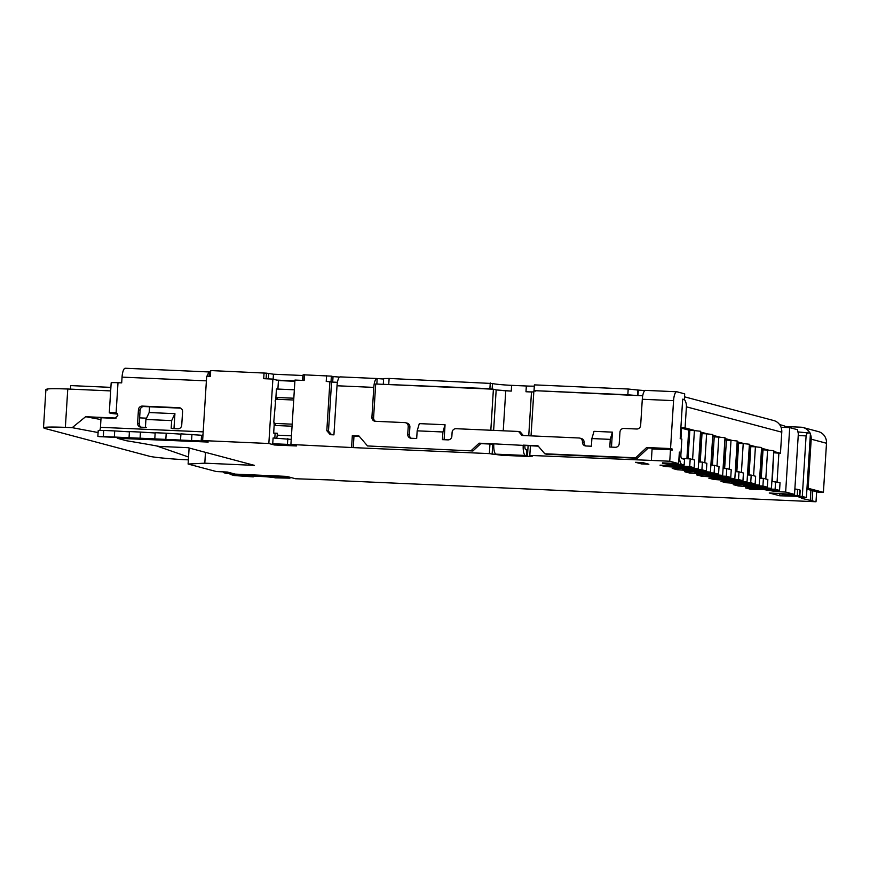 <?xml version="1.0" encoding="UTF-8"?>
<svg xmlns="http://www.w3.org/2000/svg" width="870" height="870" viewBox="0 0 870 870"><rect width="100%" height="100%" fill="white"/><g stroke="black" fill="none" stroke-linecap="round" stroke-linejoin="round"><path stroke-width="1.3" d="M98.093 432.542L72.188 427.659L85.63 416.719L100.942 419.558M188.551 457.022L156.589 445.929M110.675 390.913L67.773 389.01C50.59 388.379 43.739 388.738 47.219 390.075M85.63 416.719L116.134 418.068M188.366 459.849L187.365 459.806C173.195 459.262 152.141 457.25 149.064 456.141L44.805 428.421C41.325 427.083 48.176 426.724 65.359 427.355L72.188 427.659M44.805 428.421L43.5 427.79L45.914 389.445M110.892 387.367L70.764 385.595L70.535 389.14M229.582 473.508A9.624 2.806 92.5 0 0 230.604 474.52L234.487 475.553L253.257 476.88A11.549 0.707 3.6 0 1 252.757 476.64A11.549 0.707 3.6 0 1 260.957 476.477A11.549 0.707 3.6 0 1 275.322 477.858L289.982 478.152L290.036 477.282M284.979 476.314A9.624 2.806 92.5 0 0 285.773 476.967L289.982 478.152M207.31 376.188A9.624 2.806 -87.5 0 1 209.452 372.066L210.627 372.055M273.147 379.157L273.452 374.209L266.448 373.154L210.725 370.566L210.366 376.318L206.679 376.155L202.634 440.579L208.18 442.058L117.33 438.284L126.672 440.775A769.798 46.991 3.6 0 1 159.134 446.408L187.92 447.68L254.464 465.374L204.798 463.177L188.105 464.036L216.391 471.562L227.418 472.051L235.183 474.117L286.676 476.39L295.55 478.75L334.2 480.088M273.452 374.209L303.097 375.514M303.228 374.785L331.372 376.144L333.036 376.59L332.688 382.093M339.594 377.091L333.036 376.59M383.616 379.037L377.178 378.548L376.83 384.051M490.267 382.93L489.897 388.672L383.289 384.312L383.648 378.559L389.118 378.45L492.485 383.518A15.399 0.935 -176.4 0 0 511.625 385.345L526.339 385.997A15.399 0.935 3.6 0 0 534.321 386.149M534.039 390.63L627.836 394.773L628.194 389.02L534.397 384.877L534.039 390.63L642.712 395.796M628.194 389.02L638.319 390.086L637.971 395.589M644.887 390.587L638.319 390.086M662.483 462.873L678.633 463.59L679.35 452.085A11.549 3.371 -87.5 0 0 681.949 464.471L684.168 465.058L684.538 459.306L681.765 458.566A3.85 1.12 92.5 0 1 680.895 454.444L681.862 439.1L680.199 438.665L682.678 399.167L684.342 399.613L684.701 393.86L676.947 391.794A9.624 2.806 92.5 0 0 676.762 391.761A9.624 2.806 92.5 0 0 673.565 400.646L670.553 448.572L672.216 449.018L648.302 447.963L637.329 458.24L546.48 454.227L544.816 453.781L537.943 445.788L523.229 445.135A9.624 2.806 92.5 0 0 525.404 455.456L495.976 454.162A9.624 2.806 92.5 0 1 493.812 443.841L538.28 446.169M809.883 432.999A11.549 11.027 104.9 0 0 800.879 427.203L785.414 426.507M264.056 372.925L263.697 378.678L272.886 379.092L268.841 443.504L202.634 440.579M351.6 447.169L352.317 435.663L353.981 436.098L353.263 447.604L290.906 444.483L296.452 445.951L274.387 444.983L268.841 443.504M779.901 493.758L779.77 495.78L802.292 496.476L806.392 497.564L799.041 497.238L803.423 498.401L801.585 498.325L816.006 501.751L334.167 480.457M779.77 495.78L769.232 492.985L794.527 494.41L785.654 492.05L776.464 491.637L776.54 490.288M662.451 463.362L679.133 465.765L660.015 465.156L665.006 466.483L698.24 468.843L672.216 468.408L677.208 469.735L710.442 472.095L684.418 471.649L689.41 472.975L722.644 475.335L696.62 474.889L701.611 476.216L734.846 478.576L708.811 478.141L713.802 479.468L747.036 481.828L721.012 481.382L726.004 482.709L759.238 485.068L733.214 484.623L738.206 485.949L771.44 488.309L745.416 487.874L750.408 489.201L764.567 489.701L776.464 491.637M678.633 463.59L669.759 461.23L651.369 460.415L652.087 448.909L670.476 449.725L669.759 461.23M353.263 447.604L489.353 453.618L501.696 455.271L527.448 456.413L532.581 456.152L529.808 455.412L651.369 460.415M641.527 463.917L635.426 462.296L642.778 462.612L648.879 464.243L641.527 463.917L641.603 462.568M806.392 497.564L810.448 433.14L797.942 431.922M802.292 496.476L806.098 435.892L807.458 432.346M765.796 478.968L767.612 450.062L763.023 449.855L761.228 478.239M760.684 486.885L760.652 487.439M205.483 452.346L204.798 463.177M806.098 435.892L798.236 435.544M763.023 449.855L761.913 449.562L760.108 478.185M767.612 450.062L773.8 450.736L771.44 488.309M713.879 478.359L713.802 479.468M529.808 455.412L530.417 445.821M670.476 449.725L672.14 450.16L672.216 449.018M188.105 464.036L189.116 447.996M272.886 379.092L278.433 380.56L277.9 389.064M735.705 471.703L737.51 443.08L738.619 443.374L736.836 471.747M736.292 480.403L736.259 480.947M681.949 464.471L665.398 463.743A11.549 3.371 -87.5 0 1 664.452 462.96M794.527 494.41L798.334 433.825L797.475 429.693L789.71 427.627L785.654 492.05M719.914 478.902L719.871 479.609M129.097 438.556L129.13 437.969M753.594 475.727L755.421 446.821L750.821 446.614L749.037 474.987M748.494 483.644L748.45 484.198M695.478 473.117L695.521 472.41M741.403 472.486L743.219 443.569L738.619 443.374M681.601 428.214L680.938 438.861M686.908 458.718L688.714 430.095L689.823 430.389L688.029 458.773M729.201 469.234L731.018 440.329L726.417 440.122L724.634 468.506M724.09 477.151L724.057 477.706M756.519 488.635L756.476 489.342M812.754 490.734L812.123 500.718M810.285 500.641L810.938 490.245M755.421 446.821L761.609 447.495L759.238 485.068M743.219 443.569L749.407 444.244L747.036 481.828M731.018 440.329L737.205 441.003L734.846 478.576M692.596 459.501L694.412 430.596L700.6 431.27L698.24 468.843M717 465.994L718.816 437.088L725.004 437.751L722.644 475.335M704.798 462.753L706.614 433.836L712.802 434.511L710.442 472.095M750.821 446.614L749.712 446.321L747.906 474.944M772.31 481.436L773.68 452.694M665.071 465.385L665.006 466.483M732.072 482.85L732.116 482.143M718.816 437.088L714.216 436.881L712.432 465.254M711.888 473.911L711.856 474.465M706.614 433.836L702.014 433.641L700.23 462.013M699.687 470.67L699.654 471.214M711.312 465.211L712.682 436.479M707.669 476.368L707.712 475.651M694.412 430.596L689.823 430.389M687.485 467.418L687.452 467.973M781.043 427.246L789.71 427.627M683.32 469.169L683.276 469.876M701.677 475.118L701.611 476.216M679.133 465.765L679.198 464.841M680.829 438.828L681.504 428.181L680.862 428.018M528.742 435.772L531.494 391.989L533.81 391.87M527.448 456.413L528.112 445.723M531.037 435.87L533.865 390.989L535.702 391.076M612.415 432.14L594.025 431.335L591.883 438.556L610.272 439.372L612.415 432.14L611.479 447.115M585.999 445.984A3.85 3.676 104.9 0 1 584.107 442.428A3.85 3.676 -75.1 0 0 581.421 438.545L579.757 438.099A3.85 3.676 -75.1 0 0 579.007 437.991L522 435.468L518.563 431.476L520.227 431.911L523.327 435.533M610.272 439.372L609.794 447.039L615.307 447.289A3.85 3.676 -75.1 0 0 619.222 443.613L619.951 432.107A3.85 3.676 -75.1 0 1 623.866 428.431L636.742 429.008A3.85 3.676 104.9 0 0 640.657 425.332L642.299 399.254L673.565 400.646M584.107 442.428L582.443 441.982A3.85 3.676 104.9 0 0 585.88 445.984L591.393 446.223L591.883 438.556M744.274 486.102L744.318 485.384M750.408 489.201L750.473 488.092M756.15 488.472A11.549 11.027 -75.1 0 0 757.281 488.581L762.816 488.559M755.867 488.462L758.368 489.125A11.549 11.027 -75.1 0 0 760.608 489.462L757.281 488.581M762.794 488.82L775.116 489.244L779.553 490.43L780.042 482.752L771.875 481.414M775.116 489.244L775.605 481.578M779.553 490.43L760.608 489.462M765.926 488.842L765.959 488.287M726.08 481.61L726.004 482.709M731.746 481.98A11.549 11.027 -75.1 0 0 732.877 482.089L738.412 482.067M731.463 481.969L733.965 482.632A11.549 11.027 -75.1 0 0 736.205 482.98L732.877 482.089M741.555 481.795L738.402 482.339M755.149 483.937L750.723 482.752L751.201 475.085L755.639 476.271L755.149 483.937L736.205 482.98M741.523 482.35L750.723 482.752M751.201 475.085L747.471 474.922M719.544 478.739A11.549 11.027 -75.1 0 0 720.686 478.848L726.211 478.826M719.262 478.728L721.763 479.392A11.549 11.027 -75.1 0 0 724.014 479.729L720.686 478.848M742.958 480.697L738.521 479.511L739 471.844L743.437 473.019L742.958 480.697L724.014 479.729M726.2 479.087L738.521 479.511M729.321 479.109L729.354 478.554M739 471.844L735.27 471.681M707.354 475.488A11.549 11.027 -75.1 0 0 708.484 475.607L714.02 475.585M707.06 475.477L709.561 476.14A11.549 11.027 -75.1 0 0 711.812 476.488L708.484 475.607M730.756 477.445L726.319 476.271L726.798 468.604L731.235 469.778L730.756 477.445L711.812 476.488M726.798 468.604L723.079 468.43M717.163 475.314L713.998 475.846M717.119 475.857L726.319 476.271M689.41 472.975L689.475 471.877M695.152 472.247A11.549 11.027 -75.1 0 0 696.283 472.356L701.818 472.334M694.858 472.236L697.37 472.899A11.549 11.027 -75.1 0 0 699.611 473.247L696.283 472.356M704.961 472.062L701.796 472.606M704.918 472.617L714.118 473.019L714.596 465.352L710.877 465.189M714.596 465.352L719.033 466.537L718.555 474.204L714.118 473.019M718.555 474.204L699.611 473.247M682.95 469.006A11.549 11.027 -75.1 0 0 684.081 469.115L689.616 469.093M682.667 468.995L685.168 469.659A11.549 11.027 -75.1 0 0 687.409 469.996L684.081 469.115M692.759 468.821L689.595 469.354M692.727 469.376L701.916 469.778L702.405 462.111L698.675 461.948M702.405 462.111L706.842 463.286L706.353 470.964L701.916 469.778M706.353 470.964L687.409 469.996M670.748 465.754A11.549 11.027 -75.1 0 0 671.879 465.874L677.415 465.852M680.601 464.906L680.525 466.124L677.404 466.113M694.151 467.712L689.714 466.537L690.204 458.871L694.641 460.045L694.151 467.712L675.207 466.755L671.879 465.874M670.465 465.744L672.967 466.407A11.549 11.027 -75.1 0 0 675.207 466.755M680.525 466.124L689.714 466.537M690.204 458.871L681.601 458.49M773.756 451.497L780.455 453.27L774.104 452.813M777.073 481.969L778.878 453.205M702.014 433.641L700.48 433.227M699.11 461.97L700.905 433.347M714.216 436.881L713.106 436.588M223.351 471.866A3.85 1.12 92.5 0 0 223.949 472.758L226.167 473.345A3.85 1.12 92.5 0 0 226.233 473.356A3.85 1.12 92.5 0 0 226.309 473.356M786.741 427.496A9.624 9.189 -75.1 0 0 783.109 425.528L779.607 424.593M405.529 422.711L407.193 423.157A3.85 3.676 104.9 0 1 409.879 427.039L409.4 434.706L407.736 434.26L408.215 426.594A3.85 3.676 104.9 0 0 404.778 422.602L375.351 421.297A3.85 3.676 104.9 0 1 371.914 417.296L373.796 387.389A9.624 2.806 -87.5 0 1 376.993 378.515A9.624 2.806 -87.5 0 1 377.178 378.548M373.796 387.389L337.016 385.769A9.624 2.806 -87.5 0 1 340.213 376.884A9.624 2.806 -87.5 0 1 340.387 376.917M209.191 376.275L209.452 372.066L210.518 372.034M337.429 382.311L331.568 382.05L328.479 431.128L331.59 434.739M304.522 374.72L304.152 380.473L294.963 380.06L290.906 444.483M331.372 376.144L331.013 381.897L326.228 381.441L326.587 375.688M203.025 434.239A3.85 1.12 -87.5 0 1 202.155 435.413A3.85 1.12 -87.5 0 1 202.09 435.402L201.535 435.261L201.177 441.003L201.731 441.155L97.853 436.294L201.177 441.003M202.884 440.644A9.624 2.806 -87.5 0 1 201.905 441.177A9.624 2.806 -87.5 0 1 201.731 441.155M203.178 431.857L100.452 427.311A3.85 1.12 -87.5 0 1 99.756 430.356M100.452 427.311L101.05 417.73L114.851 418.339L117.787 415.577A2.882 2.751 104.9 0 0 116.112 412.793L115.221 412.587A9.624 0.587 -176.4 0 0 109.294 412.761A9.624 0.587 -176.4 0 0 109.707 412.956L110.816 413.25A9.624 0.587 -176.4 0 0 117.472 414.066M97.853 436.294L98.223 430.541L103.682 430.443L114.72 430.922L114.351 436.675M129.412 431.846L114.72 430.922M129.065 437.327L129.434 431.574L140.461 432.064L140.103 437.817M155.165 432.988L140.461 432.064M154.816 438.469L155.175 432.716L166.213 433.206L165.855 438.958M180.906 434.13L166.213 433.206M180.558 439.6L180.927 433.858L201.535 435.261M146.551 427.431L141.027 427.181A3.85 3.676 104.9 0 1 137.59 423.19L138.439 409.77A3.85 3.676 -75.1 0 1 142.354 406.094L179.144 407.715A3.85 3.676 104.9 0 1 182.58 411.717L181.732 425.136A3.85 3.676 -75.1 0 1 177.817 428.812L172.293 428.562M109.294 412.761L111.175 382.844A9.624 0.587 -176.4 0 1 118.005 382.713L121.691 382.876L122.05 377.123A9.624 2.806 -87.5 0 1 125.247 368.249A9.624 2.806 -87.5 0 1 125.421 368.271M145.442 427.126L145.921 419.46L149.172 412.532L149.542 406.779L144.018 406.54A3.85 3.676 -75.1 0 0 140.103 410.205L138.439 409.77M171.183 428.268L171.673 420.601L174.924 413.674L173.978 428.638M174.924 413.674L149.172 412.532M171.673 420.601L145.921 419.46M141.147 427.192A3.85 3.676 104.9 0 1 139.254 423.625L139.624 417.872L146.519 418.176M180.688 408.16L149.542 406.779M118.005 382.713L116.112 412.793L115.221 412.587L116.297 412.869M117.211 413.642L115.057 413.119L116.558 413.032M139.624 417.872L140.103 410.205M723.514 468.451L724.884 439.72M725.308 439.828L726.417 440.122M724.96 438.513L731.964 440.383M761.554 448.246L768.569 450.116M737.162 441.764L744.165 443.624M749.353 445.005L756.367 446.865M700.557 432.031L707.56 433.891M533.005 391.913A15.399 0.935 3.6 0 1 525.98 391.75L526.339 385.997M531.494 391.989L525.98 391.75M502.936 390.587A15.399 0.935 -176.4 0 0 511.266 391.098L496.107 389.923A15.399 0.935 -176.4 0 0 496.596 389.978M496.107 389.923L493.399 389.205L375.699 383.996L373.578 417.741A3.85 3.676 104.9 0 0 375.47 421.297M359.267 436.338L353.981 436.098M352.317 435.663L358.94 435.957L367.531 445.951L472.921 450.975L480.762 443.624L479.098 443.189L493.812 443.841M472.921 450.975L367.531 445.951M684.342 399.613L682.656 399.537M648.302 447.963L646.638 447.517L635.665 457.794L637.329 458.24M646.638 447.517L670.553 448.572M582.443 441.982A3.85 3.676 -75.1 0 0 579.757 438.099M645.681 390.412A9.624 2.806 92.5 0 0 645.496 390.38A9.624 2.806 92.5 0 0 642.299 399.254M524.893 445.581A3.85 1.12 92.5 0 0 525.763 449.714L526.872 450.007L526.513 455.76M489.353 453.618L489.951 444.037L480.762 443.624M489.951 444.037L493.79 444.2M407.736 434.26A3.85 3.676 -75.1 0 0 411.173 438.262L416.686 438.502L417.165 430.835L419.318 423.614L445.059 424.745L442.917 431.977L417.165 430.835M409.4 434.706A3.85 3.676 -75.1 0 0 411.282 438.262M489.897 388.672L491.561 389.118M684.353 399.406A11.549 11.027 104.9 0 1 686.408 406.823L685.082 427.909L695.369 430.65M680.884 427.725L685.082 427.909M684.516 396.818L773.724 420.536A11.549 11.027 104.9 0 1 781.782 432.183L780.455 453.27M816.006 501.751L816.636 491.767M803.13 427.54L818.431 431.618A11.549 11.027 104.9 0 1 826.5 443.265L823.411 492.344L817.898 492.094L806.925 489.179M810.383 434.087A11.549 11.027 104.9 0 1 811.199 439.187L808.11 488.277L823.411 492.344M808.11 488.277L806.979 488.222M627.836 394.773L636.622 395.535M635.665 457.794L544.816 453.781M337.016 385.769L333.928 434.848L330.252 434.685L326.815 430.683L328.479 431.128M780.749 493.801A9.624 9.189 -75.1 0 0 782.206 493.986L799.845 495.889L788.862 495.759L782.206 493.986M780.705 493.801L786.991 495.465A9.624 9.189 -75.1 0 0 788.862 495.759M794.865 488.973L797.659 489.397L797.301 495.15M797.659 489.397L800.204 490.136L799.845 495.889M329.904 381.604L326.815 430.683M803.423 498.401L803.478 497.433M503.241 430.791L505.753 390.858M492.126 454.357L492.768 444.157M493.627 430.367L496.172 389.934M294.343 389.793L276.442 388.999L275.877 397.905M294.887 381.288L278.433 380.56M292.059 426.213L275.986 425.506A3.85 3.676 104.9 0 1 274.18 424.908L273.832 421.439L275.877 397.949A3.85 3.676 104.9 0 1 277.671 397.514A1.925 0.566 92.5 0 1 277.748 397.514L293.821 398.221L277.715 397.514A1.925 0.566 92.5 0 0 277.073 399.286L293.701 400.015M274.18 424.908L275.235 425.387M277.715 397.514L275.877 397.949M274.18 424.919L273.669 433.097L275.105 433.477L274.822 438.056M274.431 444.178L274.387 444.983M275.105 433.477L277.323 433.575M276.584 438.132A3.85 1.12 92.5 0 0 277.225 435.174L277.345 433.26L273.669 433.097M275.866 444.483A9.624 2.806 -87.5 0 1 275.692 444.494A9.624 2.806 -87.5 0 1 275.507 444.461L272.734 443.733L273.104 437.98L290.58 439.361A3.85 1.12 92.5 0 0 290.656 439.372A3.85 1.12 92.5 0 0 291.265 438.85M272.734 443.733L287.448 444.374L287.807 438.621M490.821 430.248L493.399 389.205M445.059 424.745L444.124 439.72M442.917 431.977L442.438 439.644L447.952 439.883A3.85 3.676 -75.1 0 0 451.867 436.218L452.106 432.379A3.85 3.676 -75.1 0 1 456.032 428.703L518.563 431.476M117.33 438.284L117.385 437.447M126.585 437.849L126.531 438.687M291.385 444.613A9.624 2.806 -87.5 0 1 290.406 445.146A9.624 2.806 -87.5 0 1 290.221 445.114L287.448 444.374M671.118 465.918L671.074 466.635M738.206 485.949L738.271 484.851M743.948 485.221A11.549 11.027 -75.1 0 0 745.079 485.34L750.614 485.319M743.665 485.21L746.166 485.873A11.549 11.027 -75.1 0 0 748.407 486.221L745.079 485.34M767.351 487.178L762.914 486.004L763.403 478.337L767.84 479.511L767.351 487.178L748.407 486.221M750.603 485.58L762.914 486.004M763.403 478.337L759.673 478.163M753.725 485.59L753.757 485.047M677.208 469.735L677.273 468.625M665.398 463.743L684.168 465.058M226.167 473.345L231.681 473.584A3.85 1.12 92.5 0 0 231.757 473.595A3.85 1.12 92.5 0 0 232.203 473.323M231.681 473.584L229.462 472.997A3.85 1.12 92.5 0 1 228.995 472.464M276.769 380.114L294.908 380.919M712.758 435.272L719.762 437.131M688.714 430.095L681.504 428.181M479.098 443.189L471.257 450.529M67.773 389.01L65.359 427.355M230.604 474.52L285.773 476.967M289.71 477.195L289.656 478M765.252 487.646L765.285 487.091M753.05 484.394L753.083 483.85M740.848 481.153L740.892 480.599M728.658 477.913L728.69 477.358M692.052 468.18L692.085 467.625M716.456 474.661L716.488 474.117M704.254 471.42L704.287 470.866M266.448 373.154L266.1 378.787M268.667 373.752L268.341 378.885M302.575 380.397L302.88 375.503M191.596 440.089L191.955 434.337M103.323 436.185L103.682 430.443M206.386 380.853L122.05 377.123M144.018 406.54L142.354 406.094M137.59 423.19L139.254 423.625M179.144 407.715L180.59 408.106M492.485 383.518L492.126 389.14M511.625 385.345L511.266 391.098M388.749 384.203L389.118 378.45M525.404 455.456L495.976 454.162M371.914 417.296L373.578 417.741M408.215 426.594L409.879 427.039M686.408 406.823L781.782 432.183M811.199 439.187L826.5 443.265M637.764 389.934L637.416 395.567M799.878 489.984L799.519 495.737M275.116 401.124A1.925 1.838 104.9 0 1 277.073 399.286M292.179 424.179L275.551 423.44A1.925 1.838 104.9 0 1 273.832 421.439M275.986 425.506A1.925 0.566 -87.5 0 1 275.551 423.44M277.225 435.174L291.45 435.805M290.221 445.114L275.507 444.461M223.949 472.758L229.462 472.997M376.993 378.515L340.213 376.884M302.793 380.407L303.151 374.742M201.905 441.177L98.919 436.631M210.061 372.001L125.247 368.249M645.496 390.38L676.762 391.761M290.406 445.146L275.692 444.494M226.233 473.356L231.757 473.595"/></g></svg>
